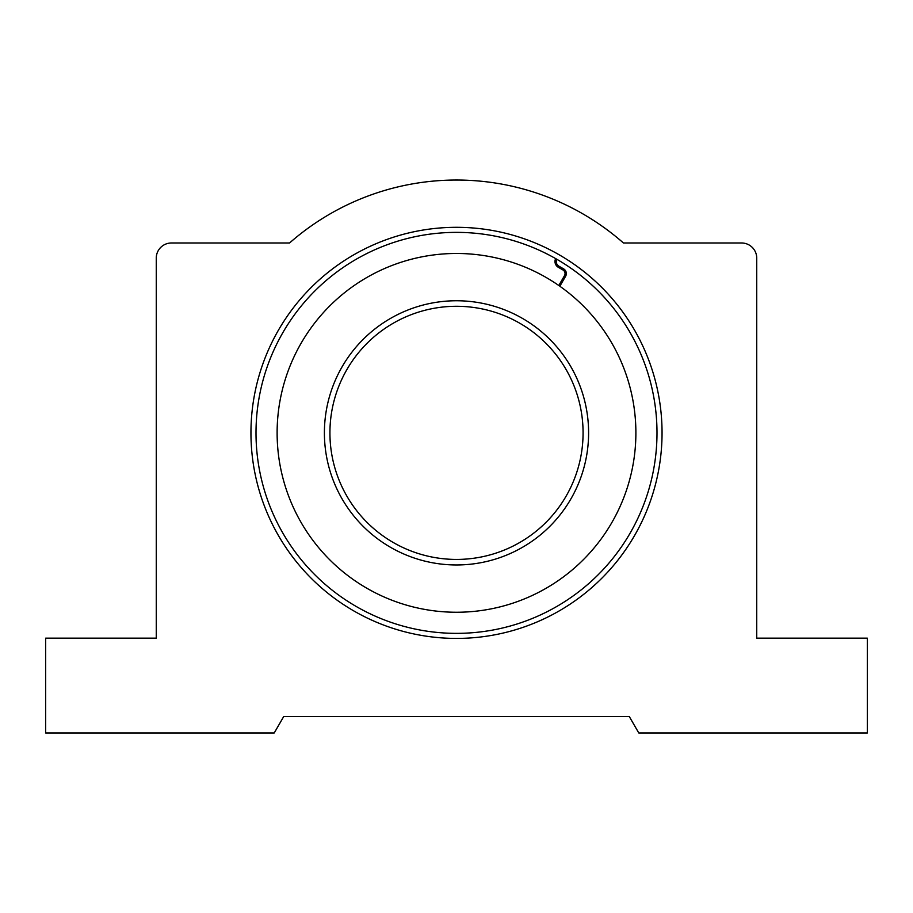 <?xml version="1.0" encoding="UTF-8"?>
<svg xmlns="http://www.w3.org/2000/svg" width="913" height="913" viewBox="0 0 913 913"><rect width="100%" height="100%" fill="white"/><g stroke="black" fill="none" stroke-linecap="round" stroke-linejoin="round"><path stroke-width="1.37" d="M662.051 432.865A205.551 205.551 0 0 1 456.5 638.415A205.551 205.551 0 0 1 250.949 432.865A205.551 205.551 0 0 1 456.5 227.314A205.551 205.551 0 0 1 662.051 432.865M256.005 432.865A200.495 200.495 0 0 0 456.5 633.36A200.495 200.495 0 0 0 656.995 432.865A200.495 200.495 0 0 0 456.5 232.37A200.495 200.495 0 0 0 256.005 432.865M867.35 638.164L756.74 638.164L756.74 258.151A15.167 15.167 0 0 0 741.561 242.984L623.442 242.984A252.833 252.833 0 0 0 289.558 242.984L171.439 242.984A15.167 15.167 0 0 0 156.26 258.151L156.26 638.164L45.65 638.164L45.65 732.968L274.22 732.968L283.715 716.534L629.285 716.534L638.78 732.968L867.35 732.968L867.35 638.164M555.001 261.791A197.402 197.402 0 0 1 556.359 262.579M588.6 432.865A132.1 132.1 0 0 1 456.5 564.964A132.1 132.1 0 0 1 324.4 432.865A132.1 132.1 0 0 1 456.5 300.754A132.1 132.1 0 0 1 588.6 432.865M456.5 559.429A126.576 126.576 0 0 0 583.076 432.865A126.576 126.576 0 0 0 456.5 306.289A126.576 126.576 0 0 0 329.924 432.865A126.576 126.576 0 0 0 456.5 559.429A126.576 126.576 0 0 1 329.924 432.865A126.576 126.576 0 0 1 456.5 306.289M555.663 258.607A6.653 6.653 0 0 0 558.322 267.292L562.99 269.986A4.131 4.131 0 0 1 564.508 275.623L558.802 285.507A179.382 179.382 0 0 0 277.118 432.865A179.382 179.382 0 0 0 456.5 612.246A179.382 179.382 0 0 0 559.84 286.237L565.604 276.262A5.398 5.398 0 0 0 563.629 268.89L558.95 266.197A5.398 5.398 0 0 1 556.77 259.235M565.364 276.662A190.383 190.383 0 0 0 564.325 275.943"/></g></svg>

